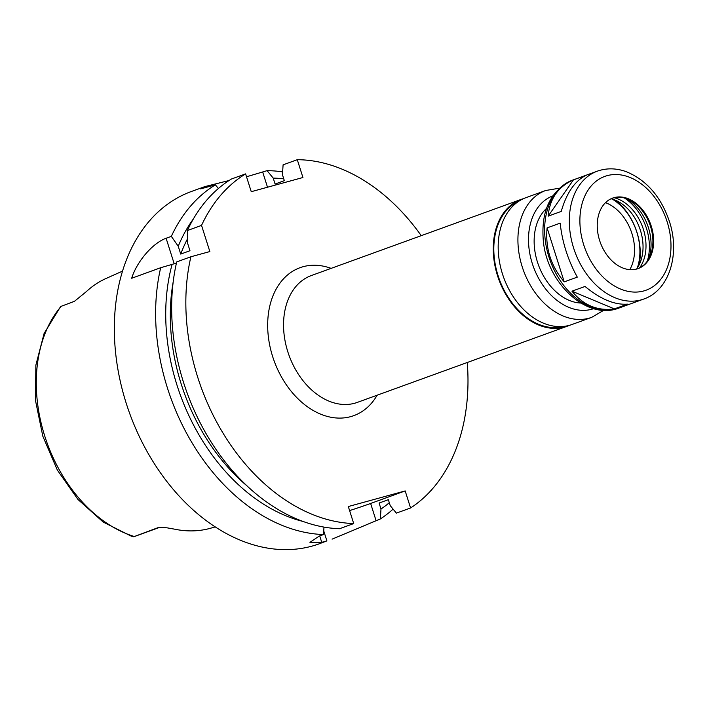 <?xml version="1.0" encoding="UTF-8"?>
<svg xmlns="http://www.w3.org/2000/svg" width="709" height="709" viewBox="0 0 709 709"><rect width="100%" height="100%" fill="white"/><g stroke="black" fill="none" stroke-linecap="round" stroke-linejoin="round"><path stroke-width="1.06" d="M614.366 308.885C597.59 311.233 583.454 305.331 571.959 291.186L585.031 286.445C600.452 299.163 614.588 305.065 627.438 304.143L614.366 308.885L571.959 291.186M560.172 223.14C562.193 241.973 567.909 259.973 577.294 277.122L564.222 281.872C550.902 266.141 545.194 248.141 547.1 227.89L560.172 223.14M548.154 216.156C549.661 198.795 558.08 186.706 573.439 179.873L586.52 175.132C575.088 180.529 566.659 192.626 561.236 211.415L548.154 216.156L573.439 179.873M564.222 281.872L547.1 227.89M637.258 268.091A48.726 34.785 70.1 0 0 636.833 232.162A48.726 34.785 70.1 0 0 612.213 199.069M629.805 269.65A41.601 29.698 70.1 0 0 631.923 233.509A41.601 29.698 70.1 0 0 605.486 202.659M523.508 198.653A67.461 48.159 70.1 0 0 521.009 199.459A67.461 48.159 70.1 0 0 498.755 279.302A67.461 48.159 70.1 0 0 567.04 326.291A67.461 48.159 70.1 0 0 569.478 325.298M519.165 201.001A66.717 47.627 70.1 0 0 499.251 279.124A66.717 47.627 70.1 0 0 564.639 326.282M559.41 188.195L545.682 190.499L525.945 197.66A67.461 48.159 70.1 0 0 503.682 277.511A67.461 48.159 70.1 0 0 571.977 324.5L591.714 317.34L603.731 310.303M546.479 208.455A52.475 37.462 70.1 0 0 538.415 264.909A52.475 37.462 70.1 0 0 580.813 303.053M651.287 226.233A37.48 26.756 70.1 0 0 612.656 198.095A37.48 26.756 70.1 0 0 600.293 242.451A37.48 26.756 70.1 0 0 638.224 268.56A37.48 26.756 70.1 0 0 651.287 226.233M637.852 268.684A37.48 26.756 70.1 0 0 649.843 256.702A37.48 26.756 70.1 0 0 650.543 226.499A37.48 26.756 70.1 0 0 629.167 199.743A37.48 26.756 70.1 0 0 612.284 198.236M648.664 258.998A42.239 30.159 70.1 0 0 648.398 227.571A42.239 30.159 70.1 0 0 626.791 198.733M647.282 261.169A45.917 32.774 70.1 0 0 646.493 228.484A45.917 32.774 70.1 0 0 624.345 197.953M639.589 267.913A41.414 29.565 70.1 0 0 643.391 229.335A41.414 29.565 70.1 0 0 614.109 197.714M636.567 269.074A41.414 29.565 70.1 0 0 640.431 230.407A41.414 29.565 70.1 0 0 611.052 198.759M639.101 264.936A52.475 37.462 70.1 0 0 636.948 232.348A52.475 37.462 70.1 0 0 615.651 200.31M421.235 235.663A187.406 133.788 70.1 0 0 297.284 159.693L302.938 177.507L251.252 191.687L245.598 173.882A187.406 133.788 70.1 0 0 201.542 225.4L209.846 251.562L190.898 256.764A187.406 133.788 70.1 0 0 353.72 523.579L348.314 506.536L405.176 490.929L410.582 507.972A187.406 133.788 70.1 0 0 467.266 362.503M122.462 271.148L106.102 278.451A134.932 96.327 70.1 0 0 86.33 291.629L74.472 301.298L60.637 306.518L44.1 333.469L35.858 365.179L35.45 400.301L42.815 436.186L57.358 470.111L77.999 499.499L103.213 522.09L131.209 536.128L133.753 536.74A18.292 13.054 70.1 0 0 134.471 536.518L160.19 527.177M133.682 536.766L158.967 527.31M215.279 526.893L210.662 528.205A135.862 96.991 70.1 0 1 174.387 529.127L166.916 527.806L158.665 527.381M176.435 263.11L160.686 267.727L131.688 278.256C136.527 262.188 152.391 243.125 166.11 238.259L171.33 236.363L178.234 246.253L180.724 254.079L189.977 250.72L187.486 242.895L187.353 230.549L201.542 225.4M190.898 256.764L176.709 261.913A187.406 133.788 70.1 0 0 339.531 528.728L353.72 523.579M245.598 173.882L231.409 179.031A187.406 133.788 70.1 0 0 187.353 230.549M187.433 238.951A172.411 123.082 70.1 0 0 180.724 254.079M173.209 281.783A172.411 123.082 70.1 0 0 247.388 486.197M193.406 218.886A178.491 127.425 70.1 0 0 178.234 246.253M172.119 264.289A178.491 127.425 70.1 0 0 303.23 521.496M218.399 188.497L215.385 184.845A187.406 133.788 70.1 0 0 171.33 236.363M215.385 184.845L200.612 188.878L204.812 186.618L229.06 180.511M246.519 176.78L267.071 170.656L273.204 178.101L275.092 184.03L284.344 180.671L282.457 174.742L283.095 164.843L297.284 159.693M282.643 171.897A187.406 133.788 70.1 0 0 267.071 170.656M204.812 186.618L191.439 191.474A187.406 133.788 70.1 0 0 129.614 413.267A187.406 133.788 70.1 0 0 319.307 543.794L326.902 540.896A187.406 133.788 -109.9 0 1 321.735 542.314L309.93 542.341L319.183 536.119L323.508 534.551L323.978 527.088M410.582 507.972L396.384 513.121L390.234 505.641L388.346 499.685L379.093 503.044L380.99 509L380.361 518.944A187.406 133.788 70.1 0 0 393.105 509.133M380.361 518.944L332.078 539.15M160.686 267.727A187.406 133.788 70.1 0 0 323.508 534.551M405.176 490.929L370.63 503.461A37.48 1.507 -17.6 0 1 349.608 510.595M380.99 509A178.491 127.425 70.1 0 0 389.312 502.725M283.768 178.863A178.491 127.425 70.1 0 0 273.204 178.101M521.009 199.459L311.304 275.562A67.461 48.159 70.1 0 0 289.05 355.413A67.461 48.159 70.1 0 0 357.336 402.393L567.04 326.291M331.112 268.374A78.708 56.188 70.1 0 0 269.278 308.388A78.708 56.188 70.1 0 0 304.037 404.165A78.708 56.188 70.1 0 0 377.144 395.205M545.682 190.499A67.461 48.159 70.1 0 0 523.419 270.351A67.461 48.159 70.1 0 0 591.714 317.34M552.754 195.914A59.973 42.815 70.1 0 0 533.39 266.735A59.973 42.815 70.1 0 0 593.663 308.645M619.046 308.016C586.99 320.787 547.366 283.485 543.386 241.468C540.648 210.972 550.397 190.517 572.624 180.121A68.029 48.566 70.1 0 0 550.184 260.637A68.029 48.566 70.1 0 0 619.046 308.016L643.71 299.065C669.535 290.247 680.277 253.795 669.385 221.394C661.036 196.872 646.776 180.343 626.596 171.817C616.52 168.086 606.753 167.873 597.297 171.17A68.029 48.566 70.1 0 0 574.857 251.686A68.029 48.566 70.1 0 0 643.71 299.065M667.178 221.873A60.531 43.214 70.1 0 0 588.736 189.126A60.531 43.214 70.1 0 0 620.41 288.98A60.531 43.214 70.1 0 0 667.178 221.873M133.753 536.74L160.083 527.186M61.249 306.261A133.407 95.245 70.1 0 0 44.711 435.946A133.407 95.245 70.1 0 0 134.293 536.509M174.184 263.721L166.11 238.259M323.738 530.917L326.902 540.896M370.63 503.461L376.036 520.512M319.706 535.924L321.735 542.314M267.506 187.229L262.747 172.225M572.624 180.121L597.297 171.17"/></g></svg>
